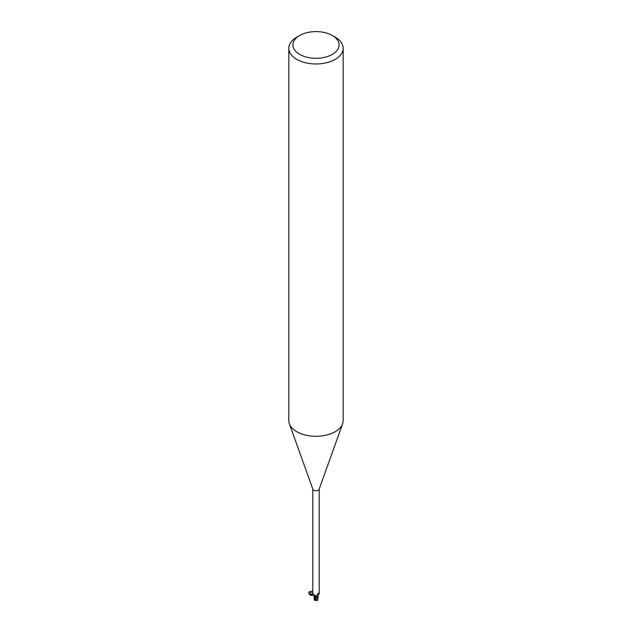 <?xml version="1.0" encoding="UTF-8"?>
<svg xmlns="http://www.w3.org/2000/svg" width="632" height="632" viewBox="0 0 632 632"><rect width="100%" height="100%" fill="white"/><g stroke="black" fill="none" stroke-linecap="round" stroke-linejoin="round"><path stroke-width="0.95" d="M332.337 35.511L335.229 37.169A27.184 15.697 180 0 1 343.184 48.269L343.184 420.596A27.184 15.697 180 0 1 342.623 423.772A27.184 15.697 180 0 1 335.221 431.696A27.184 15.697 180 0 1 308.211 435.63A27.184 15.697 180 0 1 289.377 423.772A27.184 15.697 180 0 1 288.816 420.596L288.816 48.269A27.184 15.697 180 0 1 296.771 37.169A27.184 15.697 180 0 1 296.779 37.169L299.663 35.511A23.108 13.343 180 0 1 332.337 35.511A23.108 13.343 180 0 1 332.337 54.376A23.108 13.343 180 0 1 299.663 54.376A23.108 13.343 180 0 1 299.663 35.511L296.771 37.169M342.623 423.772L319.128 489.287A3.192 1.841 180 0 1 318.259 490.219A3.192 1.841 180 0 1 315.084 490.685A3.192 1.841 180 0 1 312.872 489.287L289.377 423.772M343.184 48.269A27.184 15.697 180 0 1 335.221 59.369A27.184 15.697 180 0 1 305.596 62.773A27.184 15.697 180 0 1 288.816 48.269M312.808 489.105L312.808 593.606L313.78 594.815L314.689 594.917L316.442 597.295A3.192 1.841 180 0 0 317.446 597.114L316.624 595.597L318.046 593.424L319.192 593.606L319.192 489.105M316.521 596.118L316.624 595.597M318.046 593.424L318.599 593.148L318.046 593.424M316.885 596.9A3.508 3.373 14 0 1 317.051 594.791M317.872 593.646A3.508 3.373 14 0 1 318.599 593.148M319.152 593.717L318.18 595.802A2.915 1.683 180 0 1 318.125 596.355A2.915 1.683 180 0 1 317.446 597.114M314.728 596.181L314.546 596.071A2.915 1.683 180 0 0 315.092 596.347A1.462 0.845 180 0 1 316.308 596.885M316.482 597.485L314.357 595.881M315.976 599.096L317.264 597.248A3.326 1.92 180 0 1 316.45 597.374A3.326 1.92 180 0 0 317.264 597.248L318.125 596.355M314.365 595.937L316.363 597.09L314.365 595.937L314.23 598.109L313.827 594.846M315.092 596.347A3.697 2.125 -175.3 0 0 313.78 594.815M317.114 597.319A3.397 1.959 180 0 1 316.458 597.414L314.554 600.084L315.076 596.355M318.149 596.26L317.667 599.768L317.264 600.171L316.071 599.476A3.231 1.864 180 0 1 315.565 599.46A2.812 0.411 136.3 0 0 315.155 600.313A3.279 3.279 0 0 0 317.264 600.171M315.297 600.353A2.947 0.427 -43.7 0 1 315.068 600.4A2.947 0.427 -43.7 0 1 315.842 599.089L315.565 599.46M316.071 599.476L316.284 598.204M317.746 599.176L317.643 599.8A3.294 2.078 14.2 0 0 317.722 599.768M317.778 600.471L317.691 599.428M314.246 599.689L314.357 599.081M317.754 599.294L317.627 599.918L317.754 599.294M313.251 594.617L309.238 594.096C310.359 595.526 311.845 595.755 313.709 594.799M309.143 593.867C308.132 591.9 309.356 591.078 312.808 591.386M312.808 592.911C310.636 592.413 309.443 592.808 309.238 594.096M316.363 597.09L314.728 599.768M315.842 599.089A3.397 1.959 180 0 1 315.305 599.057M314.207 597.611L314.215 599.492M317.785 599.499L317.793 597.611M314.554 600.21A3.397 3.397 0 0 0 315.068 600.4"/></g></svg>
